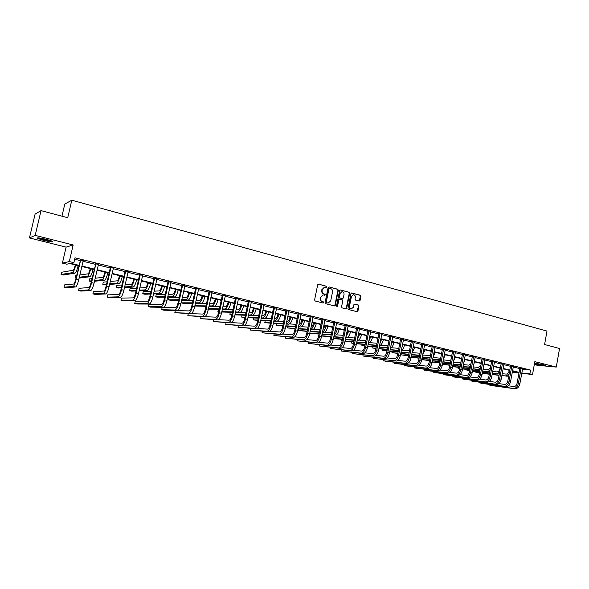 <?xml version="1.0" encoding="UTF-8"?>
<svg xmlns="http://www.w3.org/2000/svg" width="589" height="589" viewBox="0 0 589 589"><rect width="100%" height="100%" fill="white"/><g stroke="black" fill="none" stroke-linecap="round" stroke-linejoin="round"><path stroke-width="0.88" d="M326.969 286.99L326.564 286.269L318.612 284.148L317.685 284.789L314.592 299.963L315.174 301.001L323.162 303.041L323.803 302.591L322.374 301.605C320.953 301.067 320.335 299.963 320.519 298.292L320.777 297.033L323.324 294.898L324.833 295.251L325.386 294.78L323.957 293.793C322.536 293.248 321.925 292.144 322.109 290.48L322.36 289.221L324.878 287.101L326.416 287.454L326.969 286.99M326.254 287.417L326.159 286.283L318.612 284.148M323.074 303.018L323.405 302.591L322.374 301.605M324.664 295.214L324.988 294.787L323.957 293.793M534.554 363.214L545.48 365.386C544.567 365.71 541.269 365.254 535.6 364.009L534.466 363.7M43.667 240.378L37.306 238.317C36.562 237.448 39.551 237.794 46.273 239.362L52.576 241.416C53.29 242.27 50.315 241.924 43.667 240.378M29.45 237.934L35.09 214.109L41.039 210.626L35.193 235.379L29.45 237.934L66.108 247.13L62.397 263.121L69.318 261.575L73.875 262.687L70.783 263.342L78.955 265.33M534.319 364.532L537.278 365.276L556.281 367.087L534.827 361.661L532.537 374.516L521.736 373.323M41.039 210.626L67.728 217.716L71.806 200.208L546.99 331.07L544.597 344.528L559.55 348.504L556.281 367.087M359.18 301.045L360.056 300.412L360.88 296.26L360.328 295.251L351.714 292.969L350.948 293.624L347.974 308.518L348.533 309.534L357.162 311.728L357.935 311.073L358.937 306.044L358.384 305.036L354.637 304.071L353.864 304.734L353.371 307.23L351.28 308.989C349.954 308.688 349.358 307.767 349.498 306.228L351.456 296.436L353.503 294.684C354.843 294.979 355.447 295.899 355.314 297.452L354.99 299.079L355.55 300.096L359.18 301.045M66.108 247.13L73.161 244.972L35.193 235.379M73.161 244.972L69.318 261.575M522.472 369.237L530.542 370.069L75.002 257.813L73.875 262.687M530.542 370.069L529.864 373.86L532.537 374.516M338.329 290.274L337.762 289.243L329.037 286.924L328.125 287.565L325.069 302.65L325.643 303.681L334.405 305.919L335.31 305.271L338.329 290.274L337.35 289.258L329.037 286.924M340.516 289.979L349.122 292.269L349.682 293.285L346.7 308.187L345.912 308.85L342.121 307.892L341.554 306.869L342.769 300.802L342.209 299.786L339.632 299.124L338.852 299.786L337.578 306.118L337.026 306.582L336.547 305.853L339.61 290.613L340.133 289.987M71.806 200.208L64.805 204.022L61.963 216.185M78.852 265.764L69.767 263.563L66.8 264.189L62.397 263.121M518.953 373.014L512.29 372.064M519.019 372.66L512.467 371.07M509.75 370.407L503.087 368.795M500.356 368.125L493.589 366.483M490.858 365.821L483.974 364.149M481.235 363.487L474.241 361.786M471.487 361.116L464.382 359.393M461.621 358.723L454.399 356.963M451.63 356.293L444.283 354.512M441.507 353.834L434.041 352.023M431.258 351.346L423.66 349.505M420.877 348.828L413.147 346.95M410.356 346.273L402.501 344.366M399.703 343.681L391.707 341.745M388.902 341.06L380.774 339.087M377.961 338.403L369.693 336.393M366.873 335.715L358.458 333.668M355.638 332.984L347.076 330.9M344.248 330.215L335.539 328.102M332.704 327.41L323.84 325.261M320.998 324.568L311.979 322.382M309.129 321.69L299.948 319.459M297.099 318.767L287.749 316.499M284.892 315.8L275.38 313.495M272.523 312.796L262.834 310.447M259.97 309.748L250.111 307.355M247.24 306.655L237.198 304.218M234.319 303.519L224.1 301.038M221.221 300.338L210.81 297.813M207.924 297.106L197.322 294.537M194.429 293.83L183.628 291.209M180.735 290.51L169.735 287.837M166.834 287.13L155.629 284.413M152.728 283.707L141.308 280.931M138.4 280.224L126.768 277.404M123.859 276.697L112.006 273.819M109.09 273.112L97.008 270.174M94.093 269.467L81.775 266.478M512.312 371.939L519.019 372.675M521.795 372.977L529.864 373.86M81.871 266.044L94.188 269.033M97.104 269.747L109.186 272.678M112.101 273.392L123.955 276.27M126.863 276.977L138.496 279.804M141.404 280.511L152.823 283.287M155.724 283.994L166.93 286.718M169.831 287.425L180.823 290.097M183.724 290.797L194.517 293.425M197.411 294.125L208.013 296.701M210.899 297.408L221.302 299.934M224.188 300.633L234.407 303.121M237.286 303.821L247.321 306.258M250.192 306.957L260.051 309.35M262.922 310.05L272.604 312.406M275.461 313.098L284.973 315.409M287.83 316.109L297.173 318.377M300.029 319.069L309.21 321.299M312.052 321.992L321.071 324.186M323.913 324.878L332.778 327.035M335.612 327.72L344.322 329.84M347.149 330.525L355.712 332.608M358.532 333.293L366.947 335.34M369.767 336.024L378.035 338.034M380.847 338.719L388.976 340.692M391.781 341.377L399.769 343.321M402.567 343.998L410.43 345.905M413.22 346.59L420.944 348.467M423.734 349.144L431.332 350.985M434.108 351.662L441.581 353.481M444.349 354.151L451.697 355.94M454.465 356.61L461.688 358.37M464.449 359.04L471.553 360.77M474.307 361.432L481.294 363.133M484.04 363.803L490.917 365.474M493.656 366.137L500.422 367.786M503.153 368.449L509.809 370.069M512.533 370.731L519.078 372.322M74.678 259.226L80.06 260.552M82.975 261.266L95.271 264.292M98.186 265.006L110.253 267.966M113.169 268.687L125.008 271.595M127.916 272.309L139.534 275.159M142.442 275.873L153.847 278.678M156.74 279.392L167.939 282.138M170.832 282.853L181.817 285.547M184.71 286.261L195.496 288.912M198.39 289.619L208.977 292.225M211.863 292.932L222.259 295.487M225.138 296.193L235.35 298.697M238.221 299.403L248.249 301.87M251.12 302.577L260.964 304.992M263.828 305.698L273.502 308.076M276.359 308.776L285.864 311.11M288.72 311.809L298.056 314.106M300.905 314.806L310.072 317.059M312.914 317.758L321.925 319.974M324.767 320.666L333.617 322.846M336.452 323.538L345.154 325.68M347.981 326.372L356.536 328.471M359.356 329.163L367.757 331.232M370.569 331.924L378.837 333.948M381.643 334.64L389.763 336.636M392.569 337.328L400.549 339.286M403.347 339.971L411.196 341.9M413.986 342.584L421.709 344.484M424.492 345.169L432.083 347.031M434.859 347.716L442.317 349.549M445.085 350.227L452.433 352.031M455.194 352.708L462.409 354.482M465.17 355.16L472.268 356.905M475.021 357.582L482.001 359.297M484.747 359.967L491.616 361.661M494.355 362.331L501.114 363.995M503.838 364.665L510.494 366.292M513.21 366.962L519.756 368.574M519.756 368.132L522.605 368.751M510.494 365.85L513.343 366.476M501.114 363.546L503.978 364.171M491.616 361.212L494.488 361.837M482.008 358.848L484.88 359.481M472.268 356.448L475.154 357.089M462.417 354.026L465.303 354.666M452.433 351.574L455.326 352.222M442.324 349.086L445.225 349.733M432.083 346.568L434.991 347.223M421.709 344.013L424.625 344.675M411.203 341.429L414.126 342.099M400.557 338.815L403.48 339.485M389.763 336.157L392.701 336.834M378.837 333.47L381.775 334.154M367.757 330.746L370.702 331.438M356.536 327.985L359.481 328.684M345.154 325.187L348.106 325.886M333.624 322.345L336.577 323.059M321.925 319.474L324.892 320.195M310.072 316.558L313.039 317.287M298.056 313.598L301.023 314.335M285.864 310.602L288.846 311.338M273.502 307.561L276.491 308.297M260.964 304.476L263.96 305.212M248.249 301.347L251.245 302.091M235.35 298.174L238.354 298.917M222.259 294.956L225.27 295.7M208.977 291.688L211.996 292.431M195.496 288.374L198.522 289.118M181.817 285.01L184.85 285.761M167.939 281.594L170.979 282.345M153.839 278.133L156.888 278.877M139.534 274.614L142.59 275.365M125.008 271.036L128.063 271.787M110.253 267.406L113.316 268.164M95.271 263.725L98.341 264.476M80.06 259.985L83.13 260.736M324.458 287.108L322.36 289.221M323.56 293.801C322.139 293.256 321.52 292.151 321.712 290.487L321.962 289.228M322.919 294.905L320.777 297.033M321.969 301.605C320.556 301.067 319.937 299.97 320.121 298.299L320.379 297.04M334.361 305.905L334.898 305.271L337.917 290.281M329.619 288.315L328.979 288.757L326.299 301.995L326.704 302.717L328.147 303.055L330.701 300.92L332.527 291.901C332.711 290.237 332.1 289.14 330.694 288.595L329.619 288.315M329.214 288.323L328.979 288.757M328.095 303.055L326.299 302.717L325.901 301.995L328.574 288.772M340.118 289.994L349.122 292.269M345.75 308.82L346.28 308.187L349.262 293.3L348.703 292.277M339.345 299.146L338.439 299.786L337.166 306.111L337.578 306.118M336.856 306.53L337.166 306.111M344.035 294.515C344.167 292.954 343.549 292.019 342.187 291.724L340.118 293.484L339.419 296.959L339.986 297.982L342.555 298.638L343.335 297.982L344.035 294.515M341.863 291.732L340.118 293.484M342.378 298.623L339.573 297.982L339.006 296.959L339.706 293.491M353.194 294.691L351.456 296.436M351.11 308.989L350.86 308.989C349.542 308.68 348.946 307.76 349.078 306.228L351.037 296.436M356.986 311.691L358.51 306.044L357.957 305.036L354.379 304.108M359.128 301.031L360.453 296.267L359.901 295.258L351.449 293.005M75.289 264.903L75.178 265.374C74.457 268.253 73.78 269.88 73.132 270.263L61.617 272.251L61.101 274.459L72.587 272.619C73.551 272.052 74.582 269.607 75.664 265.286L75.731 265.006M61.101 274.459L63.376 274.997L74.994 273.193C75.966 272.626 76.997 270.189 78.079 265.867L78.146 265.595M80.56 259.874L75.79 279.076C75.053 282.013 74.354 283.662 73.691 284.008L64.51 284.921L63.98 287.218L73.139 286.416C74.126 285.901 75.171 283.434 76.283 279.017L80.619 260.205M63.98 287.218L66.329 287.756L75.598 286.983C76.592 286.475 77.645 284.016 78.757 279.598L83.27 260.537M80.111 260.316L80.016 259.734M90.242 268.532L90.139 269.004C89.425 271.86 88.725 273.473 88.041 273.841L79.809 275.011M79.095 278.111L89.874 276.742C90.905 276.197 91.958 273.782 93.033 269.497L93.099 269.225M79.294 277.25L87.503 276.175C88.527 275.63 89.58 273.215 90.654 268.923L90.721 268.65M76.622 275.468L75.701 275.593L75.201 277.787L76.114 277.669M75.201 277.787L76.04 277.986M104.975 272.111L104.864 272.582C104.157 275.409 103.443 277.007 102.722 277.36L95.168 278.244M94.476 281.27L104.525 280.231C105.615 279.716 106.697 277.323 107.765 273.075L107.824 272.803M94.652 280.482L102.192 279.679C103.274 279.157 104.349 276.764 105.416 272.501L105.483 272.228M91.994 278.612L89.594 278.892L89.094 281.071L91.494 280.82M89.094 281.071L91.317 281.594M95.816 263.622L91.067 282.676C90.338 285.591 89.624 287.218 88.917 287.557L79.081 288.293L78.558 290.568L88.372 289.943C89.425 289.449 90.5 287.012 91.597 282.624L95.867 263.953M78.558 290.568L80.87 291.099L90.794 290.502C91.855 290.016 92.937 287.579 94.034 283.199L98.481 264.277M95.33 264.056L95.234 263.482M110.828 267.318L110.312 267.737L106.116 286.225C105.387 289.118 104.658 290.723 103.914 291.047L93.43 291.614L92.915 293.874L103.377 293.418C104.489 292.947 105.586 290.532 106.675 286.18L110.887 267.649M92.915 293.874L95.197 294.397L105.755 293.97C106.881 293.499 107.986 291.091 109.075 286.747L113.456 267.966M110.312 267.737L110.217 267.17M38.123 237.831C42.629 239.458 47.238 240.548 51.95 241.115M51.324 240.864C47.046 240.393 42.872 239.406 38.8 237.897M41.797 238.368L48.453 239.944M535.092 363.258L544.14 364.908M543.618 364.768L535.637 363.317M119.479 275.63L119.376 276.101C118.669 278.906 117.94 280.482 117.182 280.828L110.268 281.483M109.591 284.443L118.956 283.677C120.104 283.176 121.209 280.813 122.269 276.594L122.328 276.322M109.76 283.714L116.659 283.132C117.8 282.624 118.897 280.261 119.957 276.035L120.016 275.762M107.124 281.785L103.289 282.146L102.795 284.31L106.624 283.986M102.795 284.31L106.454 284.701M125.619 270.955L125.059 271.36L120.929 289.714C120.208 292.586 119.457 294.176 118.676 294.485L107.573 294.89L107.065 297.128L118.146 296.841C119.317 296.385 120.443 293.999 121.525 289.685L125.671 271.286M107.065 297.128L109.318 297.651L120.495 297.386C121.673 296.93 122.799 294.552 123.881 290.237L128.203 271.595M125.059 271.36L124.971 270.8M133.769 279.105L133.666 279.569C132.967 282.352 132.223 283.913 131.428 284.244L125.126 284.723M124.47 287.623L133.18 287.071C134.38 286.585 135.507 284.251 136.552 280.062L136.611 279.79M124.625 286.946L130.913 286.534C132.105 286.04 133.224 283.707 134.277 279.51L134.336 279.238M121.997 284.958L116.791 285.348L116.305 287.498L121.503 287.16M116.305 287.498L118.455 288.006L121.349 287.822M140.175 274.54L139.586 274.93L135.514 293.153C134.8 296.002 134.034 297.578 133.217 297.872L121.518 298.115L121.01 300.338L132.694 300.206C133.917 299.772 135.072 297.416 136.147 293.131L140.226 274.864M121.01 300.338L123.226 300.846L135.006 300.743C136.236 300.309 137.392 297.953 138.467 293.675L142.722 275.166M139.586 274.93L139.497 274.371M147.846 282.521L147.743 282.985C147.051 285.753 146.293 287.292 145.461 287.609L139.748 287.947M139.107 290.797L147.184 290.414C148.443 289.95 149.591 287.638 150.629 283.478L150.688 283.213M139.247 290.163L144.953 289.884C146.205 289.413 147.346 287.093 148.391 282.934L148.45 282.668M136.633 288.131L130.103 288.514L129.624 290.649L136.147 290.325M129.624 290.649L131.745 291.15L136.007 290.944M154.517 278.067L153.891 278.45L149.878 296.539C149.172 299.367 148.391 300.92 147.537 301.207L135.256 301.288L134.756 303.504L147.022 303.526C148.303 303.107 149.473 300.773 150.541 296.525L154.561 278.391M134.756 303.504L136.942 304.005L149.297 304.057C150.585 303.637 151.763 301.31 152.831 297.062L157.02 278.685M153.891 278.45L153.803 277.898M161.717 285.893L161.622 286.35C160.93 289.096 160.156 290.62 159.288 290.929L154.134 291.157M153.515 293.955L160.988 293.705C162.292 293.256 163.462 290.973 164.5 286.843L164.559 286.578M153.648 293.366L158.794 293.182C160.09 292.733 161.253 290.436 162.292 286.306L162.35 286.04M151.042 291.29L143.237 291.629L142.766 293.749L150.556 293.477M142.766 293.749L144.85 294.242L150.431 294.058M168.638 281.542L167.983 281.91L164.029 299.875C163.33 302.68 162.535 304.218 161.644 304.491L148.796 304.425L148.31 306.619L161.136 306.795C162.468 306.398 163.661 304.086 164.721 299.867L168.69 281.859M148.31 306.619L150.46 307.119L163.374 307.318C164.721 306.921 165.914 304.609 166.974 300.397L171.105 282.153M167.983 281.91L167.902 281.365M175.389 289.206L175.286 289.663C174.609 292.394 173.814 293.904 172.923 294.198L168.307 294.338M167.703 297.092L174.594 296.952C175.949 296.525 177.134 294.257 178.165 290.156L178.224 289.898M167.821 296.539L172.43 296.436C173.77 296.002 174.962 293.734 175.986 289.633L176.045 289.368M165.229 294.434L156.188 294.706L155.724 296.812L164.751 296.606M155.724 296.812L157.778 297.298L164.625 297.158M182.546 284.966L181.868 285.326L177.966 303.158C177.274 305.941 176.464 307.465 175.537 307.73L162.144 307.51L161.666 309.696L175.036 310.02C176.42 309.63 177.642 307.348 178.688 303.158L182.597 285.282M161.666 309.696L163.786 310.182L177.245 310.528C178.636 310.145 179.859 307.863 180.911 303.681L184.983 285.569M181.868 285.326L181.78 284.781M188.855 292.483L188.76 292.932C188.082 295.641 187.28 297.136 186.352 297.423L182.259 297.497M181.67 300.213L188.001 300.154C189.4 299.735 190.615 297.497 191.631 293.425L191.69 293.167M181.78 299.683L185.866 299.639C187.258 299.227 188.465 296.981 189.489 292.91L189.54 292.645M179.196 297.548L168.962 297.739L168.506 299.83L178.725 299.72M168.506 299.83L170.538 300.316L178.607 300.235M196.255 288.338L195.548 288.691L191.705 306.398C191.013 309.159 190.188 310.668 189.231 310.918L175.308 310.558L174.837 312.722L188.738 313.186C190.173 312.825 191.41 310.558 192.448 306.405L196.299 288.654M174.837 312.722L190.91 313.694C192.353 313.333 193.597 311.073 194.635 306.921L198.655 288.927M195.548 288.691L195.46 288.146M202.137 295.707L202.042 296.149C201.364 298.844 200.547 300.324 199.59 300.596L196.004 300.626M195.423 303.298L201.217 303.306C202.66 302.908 203.89 300.684 204.906 296.65L204.957 296.392M195.526 302.805L199.111 302.805C200.554 302.4 201.777 300.176 202.793 296.134L202.844 295.877M192.949 300.648L181.567 300.729L181.11 302.812L192.478 302.805M181.11 302.812L183.113 303.283L192.375 303.298M215.221 298.881L215.125 299.33C214.455 301.995 213.63 303.46 212.644 303.725L209.537 303.718M208.97 306.361L214.249 306.413C215.736 306.03 216.98 303.836 217.989 299.823L218.04 299.565M209.073 305.89L212.173 305.919C213.652 305.529 214.897 303.335 215.905 299.322L215.957 299.065M206.496 303.71L195.334 303.688M194.885 305.765L206.032 305.86M194.826 306.052L205.936 306.324M228.12 302.017L228.031 302.459C227.369 305.109 226.522 306.56 225.506 306.81L222.87 306.781M222.318 309.387L227.089 309.475C228.62 309.107 229.887 306.935 230.888 302.952L230.94 302.702M222.414 308.945L225.042 308.989C226.566 308.621 227.833 306.442 228.834 302.459L228.885 302.201M219.844 306.751L208.911 306.626M208.469 308.695L219.388 308.886M208.373 309.122L219.292 309.328M240.842 305.102L240.746 305.544C240.091 308.172 239.237 309.615 238.192 309.851L236.012 309.814M235.467 312.384L239.752 312.494C241.328 312.148 242.609 309.991 243.603 306.044L243.655 305.787M235.556 311.964L237.735 312.015C239.303 311.662 240.584 309.505 241.571 305.551L241.63 305.293M233.001 309.755L222.281 309.549M219.263 309.49L218.372 309.468L217.93 311.515L218.821 311.537M221.839 311.61L232.545 311.883M217.93 311.515L218.784 311.714M221.758 312.015L232.456 312.303M253.38 308.15L253.292 308.584C252.637 311.198 251.775 312.619 250.7 312.855L248.963 312.811M248.425 315.351L252.239 315.476C253.852 315.137 255.155 313.009 256.134 309.085L256.193 308.835M248.514 314.946L250.251 315.005C251.856 314.666 253.152 312.531 254.139 308.599L254.19 308.349M245.959 312.73L235.453 312.442M232.441 312.361L230.314 312.303L229.879 314.335L232.007 314.401M235.018 314.504L245.51 314.85M229.879 314.335L231.926 314.791M234.937 314.894L245.422 315.248M265.749 311.154L265.661 311.588C265.013 314.18 264.137 315.594 263.04 315.814L261.722 315.77M261.199 318.281L264.557 318.413C266.206 318.089 267.524 315.984 268.496 312.082L268.555 311.831M261.28 317.898L262.591 317.95C264.24 317.618 265.551 315.505 266.53 311.603L266.581 311.353M258.726 315.667L252.482 315.454M242.094 315.13L241.674 317.118L245.002 317.25M247.998 317.368L258.284 317.78M241.674 317.118L244.921 317.618M247.925 317.743L258.21 318.156M277.942 314.114L277.853 314.548C277.213 317.125 276.329 318.516 275.203 318.73L274.305 318.693M273.789 321.174L276.697 321.314C278.391 321.005 279.723 318.914 280.688 315.041L280.739 314.791M273.863 320.806L274.761 320.85C276.447 320.541 277.78 318.45 278.752 314.57L278.803 314.32M271.315 318.575L265.057 318.325M253.719 317.979L253.314 319.871L257.805 320.077M260.794 320.21L270.881 320.674M253.314 319.871L257.732 320.431M260.721 320.571L270.807 321.034M289.972 317.037L289.884 317.464C289.243 320.026 288.352 321.403 287.204 321.609L286.703 321.587M286.195 324.038L288.676 324.171C290.406 323.876 291.754 321.808 292.718 317.964L292.762 317.714M286.269 323.692L286.769 323.714C288.492 323.42 289.832 321.344 290.797 317.493L290.848 317.25M283.729 321.447L277.375 321.152M265.183 320.777L264.807 322.588L270.425 322.875M273.399 323.03L283.294 323.538M264.807 322.588L270.351 323.214M273.333 323.368L283.221 323.884M301.84 319.915L301.752 320.342C301.119 322.882 300.213 324.252 299.043 324.451L298.925 324.443M298.432 326.873L300.493 326.991C302.26 326.711 303.622 324.657 304.579 320.843L304.623 320.593M298.498 326.534L298.608 326.542C300.368 326.254 301.73 324.2 302.687 320.379L302.739 320.136M295.965 324.289L289.493 323.957M276.513 323.538L276.153 325.268L282.86 325.643M285.827 325.813L295.538 326.365M276.153 325.268L282.794 325.967M285.761 326.144L295.464 326.704M313.547 322.757L313.458 323.184C312.914 325.445 312.089 326.792 310.992 327.226M310.491 329.671L312.155 329.774C313.952 329.501 315.329 327.469 316.278 323.678L316.322 323.435M310.565 329.317C312.266 328.787 313.554 326.755 314.408 323.228L314.46 322.986M308.025 327.094L301.435 326.718M287.69 326.254L287.351 327.911L295.118 328.39M298.078 328.574L307.605 329.163M287.351 327.911L295.06 328.706M298.019 328.89L307.539 329.479M209.758 291.665L209.021 291.997L205.237 309.586C204.545 312.325 203.706 313.819 202.719 314.062L191.175 313.657M188.281 313.598L187.817 315.711L202.233 316.315C203.713 315.962 204.972 313.723 206.01 309.6L209.809 291.975M187.817 315.711L204.383 316.816C205.87 316.462 207.129 314.231 208.16 310.108L212.121 292.247M209.021 291.997L208.94 291.459M223.069 294.934L222.303 295.266L218.571 312.73C217.886 315.446 217.032 316.926 216.016 317.154L204.898 316.683M201.055 316.668L200.621 318.656L215.537 319.4C217.061 319.061 218.342 316.845 219.366 312.752L223.113 295.244M200.621 318.656L217.65 319.886C219.189 319.555 220.463 317.338 221.493 313.252L225.396 295.509M222.303 295.266L222.222 294.728M236.182 298.167L235.394 298.483L231.705 315.822C231.028 318.524 230.166 319.989 229.121 320.21L218.342 319.672M213.652 319.687L213.255 321.565L228.65 322.433C230.218 322.117 231.514 319.923 232.537 315.851L236.226 298.468M213.255 321.565L230.733 322.912C232.309 322.595 233.612 320.409 234.628 316.345L238.479 298.733M235.394 298.483L235.313 297.953M249.103 301.347L248.293 301.656L244.656 318.877C243.986 321.557 243.11 323.008 242.035 323.214L231.565 322.625M226.088 322.647L225.705 324.429L241.571 325.422C243.183 325.121 244.501 322.949 245.51 318.914L249.154 301.649M225.705 324.429L243.625 325.901C245.245 325.599 246.563 323.435 247.571 319.4L251.37 301.899M248.293 301.656L248.212 301.126M261.847 304.484L261.008 304.778L257.43 321.881C256.76 324.546 255.876 325.982 254.765 326.181L244.59 325.548M238.354 325.562L237.993 327.256L254.308 328.375C255.965 328.088 257.297 325.938 258.299 321.925L261.891 304.785M237.993 327.256L256.333 328.846C257.997 328.559 259.329 326.409 260.338 322.404L264.078 305.028M261.008 304.778L260.934 304.255M274.408 307.576L273.546 307.863L270.012 324.848C269.35 327.499 268.451 328.912 267.318 329.104L257.408 328.434M250.45 328.434L250.111 330.046L266.869 331.283C268.562 331.011 269.917 328.883 270.911 324.9L274.452 307.87M250.111 330.046L268.864 331.747C270.565 331.474 271.919 329.347 272.913 325.371L276.609 308.113M273.546 307.863L273.473 307.348M286.791 310.617L285.908 310.896L282.418 327.771C281.763 330.4 280.857 331.806 279.694 331.99L270.042 331.283M262.392 331.261L262.076 332.8L279.252 334.154C280.99 333.889 282.352 331.784 283.338 327.83L286.836 310.918M262.076 332.8L281.218 334.611C282.963 334.346 284.325 332.248 285.319 328.294L288.956 311.154M285.908 310.896L285.834 310.403M298.998 313.628L298.093 313.893L294.655 330.657C293.999 333.271 293.086 334.655 291.901 334.832L282.492 334.096M274.172 334.051L273.87 335.516L291.459 336.982C293.234 336.731 294.618 334.648 295.597 330.724L299.043 313.922M273.87 335.516L293.403 337.431C295.185 337.18 296.561 335.104 297.548 331.18L301.141 314.151M298.093 313.893L298.027 313.407M311.044 316.587L310.116 316.845L306.722 333.499C306.074 336.091 305.146 337.468 303.939 337.63L294.765 336.879M285.805 336.79L285.51 338.196L303.497 339.772C305.316 339.536 306.707 337.468 307.686 333.573L311.088 316.882M285.51 338.196L305.411 340.214C307.237 339.978 308.629 337.917 309.608 334.022L313.149 317.103M310.116 316.845L310.05 316.374M322.919 319.51L321.969 319.761L318.62 336.304C317.979 338.881 317.037 340.243 315.807 340.398L306.862 339.625M297.276 339.492L297.003 340.84L315.373 342.518C317.228 342.297 318.634 340.251 319.606 336.378L322.956 319.798M297.003 340.84L317.265 342.96C319.12 342.739 320.526 340.692 321.498 336.827L324.995 320.018M321.969 319.761L321.903 319.297M325.091 325.562L322.912 329.825M322.389 332.432L323.656 332.513C325.489 332.262 326.873 330.245 327.815 326.483L327.867 326.24M322.477 331.968C324.068 331.165 325.238 329.192 325.982 326.034L326.026 325.791M319.923 329.869L313.201 329.457M298.733 328.934L298.409 330.525L307.208 331.106M310.16 331.305L319.51 331.924M298.409 330.525L307.149 331.408M310.101 331.607L319.444 332.233M334.633 322.389L333.661 322.639L330.355 339.073C329.715 341.627 328.772 342.982 327.513 343.122L318.789 342.334M308.599 342.157L308.341 343.446L327.086 345.235C328.971 345.021 330.4 342.997 331.357 339.154L334.67 322.684M308.341 343.446L328.949 345.662C330.841 345.456 332.27 343.431 333.227 339.595L336.68 322.897M333.661 322.639L333.595 322.176M336.481 328.331L334.699 332.248M334.118 335.163L335.001 335.222C336.871 334.979 338.27 332.984 339.205 329.244L339.257 329.001M334.25 334.508C335.708 333.514 336.753 331.614 337.394 328.802L337.438 328.566M331.659 332.608L324.797 332.159M309.785 333.138L319.128 333.794M322.073 334.007L331.246 334.655M309.77 333.212L319.069 334.088M322.014 334.294L331.187 334.95M346.185 325.238L345.198 325.474L341.929 341.797C341.296 344.337 340.339 345.677 339.065 345.817L330.554 345.014M319.783 344.786L319.532 346.023L338.646 347.908C340.56 347.709 341.995 345.706 342.953 341.885L346.222 325.518M319.532 346.023L340.486 348.335C342.408 348.136 343.843 346.133 344.801 342.319L348.202 325.732M345.198 325.474L345.132 325.018M347.724 331.062L346.361 334.493M345.691 337.858L346.207 337.895C348.099 337.666 349.513 335.686 350.44 331.975L350.492 331.732M345.876 336.93L348.703 331.298M343.225 335.318L336.238 334.824M321.712 335.774L330.885 336.459M333.816 336.672L342.82 337.35M321.66 336.017L330.827 336.731M333.757 336.96L342.761 337.637M357.582 328.036L356.573 328.264L353.356 344.491C352.723 347.009 351.758 348.335 350.462 348.467L342.15 347.657M330.819 347.377L330.584 348.563L350.043 350.551C351.994 350.367 353.444 348.371 354.394 344.58L357.619 328.323M330.584 348.563L351.861 350.97C353.812 350.786 355.263 348.798 356.212 345.014L359.577 328.529M356.573 328.264L356.514 327.823M358.819 333.757L357.898 336.488M357.103 340.523L357.258 340.53C359.187 340.309 360.608 338.358 361.536 334.662L361.58 334.427M357.354 339.257L359.813 334M354.644 337.99L347.525 337.46M333.47 338.38L342.474 339.087M345.397 339.316L354.239 340.015M333.418 338.646L342.423 339.36M345.345 339.588L354.188 340.287M368.824 330.804L367.801 331.025L364.62 347.149C363.995 349.652 363.023 350.963 361.698 351.088L353.591 350.271M341.716 349.932L341.487 351.073L361.293 353.157C363.273 352.98 364.738 351.007 365.681 347.245L368.861 331.092M341.487 351.073L363.082 353.569C365.07 353.393 366.527 351.427 367.47 347.665L370.79 331.29M367.801 331.025L367.735 330.591M369.774 336.415L369.384 337.939M368.361 343.137C370.253 342.754 371.622 340.817 372.476 337.32L372.52 337.085M368.692 341.473L370.776 336.658M365.902 340.633L358.657 340.067M341.539 339.286L341.267 340.648L342.15 340.722M345.066 340.965L353.908 341.694M356.824 341.929L365.504 342.643M341.267 340.648L342.121 340.854M345.021 341.215L353.856 341.951M356.772 342.194L365.452 342.908M379.92 333.536L378.874 333.749L375.738 349.763C375.112 352.251 374.133 353.555 372.793 353.672L364.878 352.848M352.472 352.45L352.251 353.555L372.388 355.727C374.405 355.565 375.878 353.606 376.813 349.866L379.957 333.816M352.251 353.555L374.155 356.131C376.172 355.97 377.645 354.026 378.58 350.286L381.856 334.015M378.874 333.749L378.815 333.322M379.485 345.662C381.26 345.029 382.526 343.122 383.277 339.941L383.321 339.706M379.898 343.578L381.606 339.286M377.012 343.247L369.634 342.643M351.913 341.789L351.655 343.107L353.591 343.269M356.507 343.52L365.187 344.263M368.096 344.513L376.621 345.242M351.655 343.107L353.547 343.512M356.455 343.762L365.136 344.513M368.044 344.764L376.57 345.5M390.86 336.231L389.808 336.437L386.708 352.355C386.089 354.821 385.103 356.109 383.741 356.22L376.018 355.395M363.096 354.939L362.883 355.999L383.343 358.259C385.383 358.112 386.87 356.176 387.798 352.458L390.905 336.51M362.883 355.999L385.081 358.664C387.128 358.517 388.615 356.581 389.543 352.87L392.782 336.702M389.808 336.437L389.749 336.017M390.47 348.092C392.127 347.274 393.283 345.419 393.938 342.526L393.982 342.297M390.971 345.544L392.289 341.885M387.974 345.824L380.472 345.183M362.161 344.256L361.911 345.529L364.885 345.795M367.794 346.052L376.319 346.811M379.213 347.068L387.591 347.812M361.911 345.529L364.841 346.03M367.742 346.288L376.268 347.054M379.161 347.311L387.54 348.062M401.669 338.889L400.594 339.087L397.531 354.902C396.92 357.361 395.918 358.635 394.542 358.738L387.002 357.913M394.151 360.762L373.382 358.414L373.573 357.39L373.382 358.414L394.151 360.762C396.22 360.623 397.715 358.708 398.643 355.012L401.705 339.168M395.867 361.16C397.943 361.02 399.438 359.106 400.365 355.417L403.561 339.352M400.594 339.087L400.535 338.675M401.323 350.44C402.839 349.483 403.885 347.694 404.466 345.08L404.51 344.852M401.934 347.304L402.832 344.447M398.797 348.371L391.17 347.701M375.981 348.519L372.049 347.922L372.138 347.429L372.285 346.693L372.049 347.922L376.025 348.29M378.918 348.555L387.297 349.321M390.183 349.594L398.385 350.345M378.874 348.784L387.253 349.557M390.139 349.829L398.363 350.588M412.042 352.708L414.899 347.377M412.83 348.614L413.242 346.973M409.48 350.838L401.727 350.183M382.29 349.1L382.062 350.286L382.276 349.1M386.973 350.978L382.062 350.286L387.017 350.757M389.903 351.029L398.127 351.81M401.006 352.082L409.097 352.826M389.859 351.258L398.083 352.038M400.962 352.318L409.046 353.083M422.63 354.895L425.162 349.866M420.038 353.216L412.145 352.634M392.178 351.478L391.957 352.627L392.141 351.471M397.818 353.415L391.957 352.627L397.862 353.201M400.741 353.481L408.818 354.269M411.689 354.549L419.655 355.226M400.697 353.702L408.781 354.49M411.645 354.777L419.589 355.55M433.092 357.008L435.286 352.325M430.471 355.498L422.6 355.071M401.941 353.82L401.727 354.931L401.897 353.82M408.523 355.83L401.727 354.931L408.56 355.616M411.431 355.903L419.375 356.706M422.232 356.993L430.08 357.56M411.387 356.117L419.331 356.919M422.195 357.206L429.999 357.987M443.429 359.04L445.291 354.755M440.786 357.692L439.497 358.134L433.003 357.494M411.593 356.139L411.387 357.214L411.534 356.131M419.081 358.215L411.387 357.214L419.125 358.009M421.982 358.303L429.786 359.106M432.643 359.4L440.381 359.827M421.945 358.51L429.749 359.312M432.598 359.607L440.27 360.402M453.648 360.969L455.164 357.155M450.975 359.798L449.37 360.505L443.267 359.886M421.746 359.555L429.543 360.38M432.4 360.674L440.071 361.484M442.913 361.779L449.009 362.419L450.556 362.044M421.724 359.658L429.506 360.571M432.363 360.873L440.027 361.683M442.876 361.985L450.416 362.78M463.749 362.795L464.927 359.526M461.047 361.793L459.118 362.839L453.405 362.25M432.164 361.896L439.836 362.714M442.678 363.023L450.217 363.833M453.051 364.135L458.757 364.746L460.598 364.193M432.135 362.08L439.799 362.912L439.689 363.487M442.641 363.214L450.18 364.024M453.015 364.333L460.429 365.128M473.747 364.444L474.557 361.86M471.023 363.649L468.741 365.151L463.41 364.584M442.457 364.208L449.989 365.033M452.823 365.342L460.237 366.152M463.064 366.461L468.388 367.043L470.53 366.299M442.42 364.392L449.959 365.217M452.794 365.533L460.2 366.343M463.028 366.652L470.324 367.418M483.687 365.74L484.077 364.171M480.904 365.276L478.253 367.433L473.298 366.895M449.09 365.121L448.906 366.078L448.98 365.114M449.76 366.284L448.906 366.078L449.775 366.181M452.61 366.491L460.016 367.322M462.844 367.639L470.132 368.449M472.952 368.766L477.907 369.318L480.337 368.339M452.58 366.675L459.987 367.499M462.814 367.816L470.096 368.633M472.915 368.95L480.094 369.656M490.806 365.806L490.733 366.189C490.166 368.456 489.142 369.62 487.648 369.686L483.054 369.178M458.19 367.3L458.021 368.235L458.073 367.286M459.781 368.611L458.021 368.235L459.81 368.434M462.637 368.758L469.919 369.583M472.739 369.907L479.902 370.717M482.708 371.041L487.302 371.556L490.033 370.326M462.608 368.935L469.889 369.759M472.702 370.083L479.866 370.901M482.678 371.217L489.754 371.836M412.329 341.51L411.24 341.701L408.214 357.42C407.603 359.857 406.601 361.123 405.203 361.219L397.84 360.394M383.94 359.805L383.748 360.799L404.82 363.236C406.911 363.104 408.42 361.204 409.34 357.538L412.366 341.789M383.918 359.805L383.748 360.799L385.397 361.182L406.513 363.627C408.619 363.501 410.121 361.602 411.041 357.935L414.192 341.973M411.24 341.701L411.181 341.296M422.85 344.101L421.746 344.285L418.757 359.908C418.153 362.331 417.145 363.582 415.731 363.671L408.538 362.853M394.174 362.198L393.982 363.155L415.348 365.673C417.468 365.555 418.985 363.671 419.898 360.026L422.887 344.374M394.129 362.191L393.982 363.155L395.617 363.531L417.019 366.063C419.147 365.946 420.671 364.061 421.577 360.424L424.691 344.558M421.746 344.285L421.687 343.888M433.239 346.656L432.12 346.84L429.167 362.36C428.571 364.768 427.555 366.012 426.119 366.093L419.096 365.276M404.275 364.554L404.098 365.482L425.744 368.081C427.894 367.97 429.418 366.108 430.323 362.485L433.276 346.928M404.223 364.547L404.098 365.482L405.703 365.85L427.393 368.464C429.55 368.353 431.074 366.491 431.98 362.876L435.057 347.105M432.12 346.84L432.061 346.442M443.495 349.181L442.354 349.351L439.446 364.782C438.849 367.175 437.826 368.405 436.375 368.478L429.521 367.669M414.258 366.881L414.082 367.779L436 370.459C438.179 370.356 439.711 368.508 440.616 364.908L443.532 349.454M414.192 366.873L414.082 367.779L415.672 368.147L437.634 370.834C439.814 370.739 441.352 368.891 442.251 365.298L445.291 349.623M442.354 349.351L442.302 348.96M453.618 351.67L452.47 351.839L449.591 367.168C448.995 369.546 447.971 370.768 446.506 370.834L439.806 370.032M424.117 369.178L423.947 370.054L446.131 372.808C448.332 372.712 449.878 370.879 450.769 367.308L453.655 351.942M424.036 369.17L423.947 370.054L425.516 370.415L447.743 373.176C449.944 373.087 451.498 371.254 452.389 367.683L455.393 352.112M452.47 351.839L452.418 351.456M463.609 354.129L462.446 354.291L459.604 369.531C459.015 371.895 457.984 373.102 456.504 373.168L449.959 372.366M433.857 371.453L433.695 372.292L456.136 375.119C458.36 375.038 459.913 373.22 460.804 369.671L463.646 354.401M433.762 371.438L433.695 372.292L435.249 372.653L457.727 375.487C459.957 375.407 461.511 373.595 462.394 370.047L465.362 354.563M462.446 354.291L462.402 353.915M473.482 356.559L472.304 356.713L469.499 371.865C468.91 374.206 467.872 375.414 466.378 375.465L459.987 374.67M443.48 373.691L443.326 374.508L466.017 377.409C468.262 377.335 469.823 375.532 470.707 372.005L473.519 356.824M443.37 373.676L443.326 374.508L444.857 374.862L467.585 377.77C469.838 377.704 471.399 375.9 472.282 372.373L475.213 356.986M472.304 356.713L472.253 356.338M483.23 358.959L482.038 359.106L479.262 374.162C478.68 376.496 477.635 377.689 476.126 377.733L469.882 376.953M452.985 375.907L452.838 376.702L475.772 379.669C478.04 379.603 479.608 377.814 480.484 374.309L483.26 359.224M452.867 375.885L452.838 376.702L454.347 377.048L477.326 380.03C479.593 379.964 481.161 378.182 482.038 374.678L484.938 359.378M482.038 359.106L481.993 358.738M492.853 361.329L491.653 361.469L488.914 376.437C488.333 378.756 487.28 379.934 485.756 379.979L479.66 379.198M462.38 378.086L462.24 378.86L485.402 381.9C487.692 381.841 489.275 380.074 490.144 376.585L492.89 361.587M462.255 378.072L462.24 378.86L463.734 379.206L486.941 382.254C489.231 382.202 490.806 380.428 491.682 376.953L494.539 361.742M502.358 363.671L501.143 363.803L498.441 378.683C497.86 380.987 496.807 382.158 495.268 382.195L489.312 381.422M471.664 380.251L471.524 381.002L494.922 384.102C497.226 384.057 498.817 382.298 499.678 378.837L502.395 363.928M471.524 380.229L471.524 381.002L473.004 381.341L496.439 384.455C498.743 384.411 500.333 382.651 501.202 379.191L504.029 364.076M500.098 368.066L500.032 368.442C499.472 370.695 498.434 371.85 496.932 371.909L492.691 371.431M467.195 369.458L467.025 370.363L467.062 369.443M469.691 370.842L467.025 370.363L469.72 370.672M472.533 370.996L479.696 371.821M482.509 372.145L489.547 372.962M492.352 373.286L496.593 373.772L499.612 372.248M472.503 371.166L479.667 371.998M482.472 372.322L489.518 373.139M492.316 373.463L499.295 373.963M511.753 365.975L510.523 366.108L507.851 380.899C507.276 383.189 506.216 384.352 504.663 384.381L498.846 383.623M480.838 382.379L480.705 383.115L504.324 386.281C506.65 386.244 508.241 384.499 509.102 381.054L511.782 366.233M480.69 382.364L480.705 383.115L482.17 383.446L505.818 386.627C508.145 386.59 509.743 384.853 510.604 381.407L513.394 366.38M509.286 370.297L509.213 370.672C508.66 372.911 507.622 374.052 506.098 374.111L502.203 373.669M476.089 371.585L475.927 372.462L475.956 371.571M479.468 373.051L475.927 372.462L479.498 372.881M482.31 373.212L489.349 374.037M492.154 374.368L499.074 375.178M501.872 375.51L505.767 375.966L509.08 374.103M482.281 373.382L489.319 374.206M492.124 374.538L499.045 375.348M501.835 375.679L508.727 376.04M521.022 368.258L519.785 368.383L517.142 383.093C516.575 385.368 515.508 386.517 513.947 386.546L508.263 385.788M489.908 384.492L489.776 385.199L513.608 388.431C515.957 388.401 517.554 386.671 518.408 383.248L521.059 368.515M489.746 384.47L489.776 385.199L491.226 385.53L515.088 388.777C517.436 388.74 519.034 387.017 519.888 383.601L522.649 368.662M326.159 286.283L326.564 286.269M323 301.87L323.398 301.87M324.583 294.066L324.981 294.058M321.712 290.487L322.109 290.48M320.121 298.299L320.519 298.292M334.898 305.271L335.31 305.271M337.35 289.258L337.762 289.243M325.901 301.995L326.299 301.995M326.299 302.717L326.704 302.717M327.381 302.989L327.786 302.989M349.262 293.3L349.682 293.285M346.28 308.187L346.7 308.187M338.439 299.786L338.852 299.786M339.006 296.959L339.419 296.959M339.573 297.982L339.986 297.982M342.025 298.623L342.437 298.623M349.078 306.228L349.498 306.228M357.957 305.036L358.384 305.036M358.51 306.044L358.937 306.044M357.516 311.066L357.935 311.073M351.471 292.998L351.839 292.991M359.901 295.258L360.328 295.251M360.453 296.267L360.88 296.26M359.636 300.412L360.056 300.412M75.664 265.286L78.079 265.867M72.587 272.619L74.994 273.193M76.283 279.017L78.757 279.598M73.139 286.416L75.598 286.983M90.654 268.923L93.033 269.497M87.503 276.175L89.874 276.742M105.416 272.501L107.765 273.075M102.192 279.679L104.525 280.231M91.597 282.624L94.034 283.199M88.372 289.943L90.794 290.502M106.675 286.18L109.075 286.747M103.377 293.418L105.755 293.97M119.957 276.035L122.269 276.594M116.659 283.132L118.956 283.677M121.525 289.685L123.881 290.237M118.146 296.841L120.495 297.386M134.277 279.51L136.552 280.062M130.913 286.534L133.18 287.071M136.147 293.131L138.467 293.675M132.694 300.206L135.006 300.743M148.391 282.934L150.629 283.478M144.953 289.884L147.184 290.414M150.541 296.525L152.831 297.062M147.022 303.526L149.297 304.057M162.292 286.306L164.5 286.843M158.794 293.182L160.988 293.705M164.721 299.867L166.974 300.397M161.136 306.795L163.374 307.318M175.986 289.633L178.165 290.156M172.43 296.436L174.594 296.952M178.688 303.158L180.911 303.681M175.036 310.02L177.245 310.528M189.489 292.91L191.631 293.425M185.866 299.639L188.001 300.154M192.448 306.405L194.635 306.921M188.738 313.186L190.91 313.694M202.793 296.134L204.906 296.65M199.111 302.805L201.217 303.306M215.905 299.322L217.989 299.823M212.173 305.919L214.249 306.413M228.834 302.459L230.888 302.952M225.042 308.989L227.089 309.475M241.571 305.551L243.603 306.044M237.735 312.015L239.752 312.494M254.139 308.599L256.134 309.085M250.251 315.005L252.239 315.476M266.53 311.603L268.496 312.082M262.591 317.95L264.557 318.413M278.752 314.57L280.688 315.041M274.761 320.85L276.697 321.314M290.797 317.493L292.718 317.964M286.769 323.714L288.676 324.171M302.687 320.379L304.579 320.843M298.608 326.542L300.493 326.991M314.408 323.228L316.278 323.678M310.55 329.391L312.155 329.774M206.01 309.6L208.16 310.108M202.233 316.315L204.383 316.816M219.366 312.752L221.493 313.252M215.537 319.4L217.65 319.886M232.537 315.851L234.628 316.345M228.65 322.433L230.733 322.912M245.51 318.914L247.571 319.4M241.571 325.422L243.625 325.901M258.299 321.925L260.338 322.404M254.308 328.375L256.333 328.846M270.911 324.9L272.913 325.371M266.869 331.283L268.864 331.747M283.338 327.83L285.319 328.294M279.252 334.154L281.218 334.611M295.597 330.724L297.548 331.18M291.459 336.982L293.403 337.431M307.686 333.573L309.608 334.022M303.497 339.772L305.411 340.214M319.606 336.378L321.498 336.827M315.373 342.518L317.265 342.96M325.982 326.034L327.815 326.483M322.426 332.225L323.656 332.513M331.357 339.154L333.227 339.595M327.086 345.235L328.949 345.662M337.394 328.802L339.205 329.244M334.147 335.016L335.001 335.222M342.953 341.885L344.801 342.319M338.646 347.908L340.486 348.335M348.651 331.541L350.44 331.975M345.706 337.777L346.207 337.895M354.394 344.58L356.212 345.014M350.043 350.551L351.861 350.97M359.769 334.235L361.536 334.662M365.681 347.245L367.47 347.665M361.293 353.157L363.082 353.569M370.731 336.893L372.476 337.32M376.813 349.866L378.58 350.286M372.388 355.727L374.155 356.131M381.554 339.522L383.277 339.941M387.798 352.458L389.543 352.87M383.343 358.259L385.081 358.664M392.245 342.113L393.938 342.526M398.643 355.012L400.365 355.417M402.788 344.675L404.466 345.08M413.198 347.201L414.855 347.606M423.616 349.733L425.118 350.094M419.015 355.27L419.618 355.41M433.997 352.251L435.242 352.553M429.138 357.685L430.022 357.891M444.239 354.74L445.247 354.983M439.136 360.063L440.285 360.343M454.355 357.192L455.128 357.376M449.009 362.419L450.416 362.758M464.338 359.614L464.883 359.746M458.757 364.746L460.311 365.121M468.388 367.043L469.926 367.411M477.907 369.318L479.417 369.678M487.302 371.556L488.796 371.917M409.34 357.538L411.041 357.935M404.82 363.236L406.513 363.627M419.898 360.026L421.577 360.424M415.348 365.673L417.019 366.063M430.323 362.485L431.98 362.876M425.744 368.081L427.393 368.464M440.616 364.908L442.251 365.298M436 370.459L437.634 370.834M450.769 367.308L452.389 367.683M446.131 372.808L447.743 373.176M460.804 369.671L462.394 370.047M456.136 375.119L457.727 375.487M470.707 372.005L472.282 372.373M466.017 377.409L467.585 377.77M480.484 374.309L482.038 374.678M475.772 379.669L477.326 380.03M490.144 376.585L491.682 376.953M485.402 381.9L486.941 382.254M499.678 378.837L501.202 379.191M494.922 384.102L496.439 384.455M496.593 373.772L498.066 374.125M509.102 381.054L510.604 381.407M504.324 386.281L505.818 386.627M505.767 375.966L507.225 376.312M518.408 383.248L519.888 383.601M513.608 388.431L515.088 388.777M327.749 303.055L328.147 303.055M342.143 298.645L342.555 298.638M350.86 308.989L351.28 308.989"/></g></svg>

